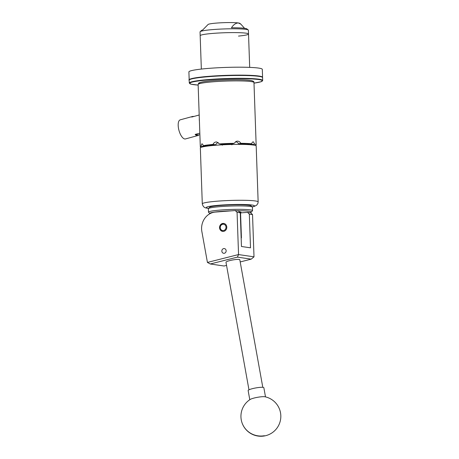 <?xml version="1.0" encoding="UTF-8"?>
<svg xmlns="http://www.w3.org/2000/svg" width="459" height="459" viewBox="0 0 459 459"><rect width="100%" height="100%" fill="white"/><g stroke="black" fill="none" stroke-linecap="round" stroke-linejoin="round"><path stroke-width="0.69" d="M221.846 251.102A2.387 2.146 -81.6 0 0 226.149 250.769A2.387 2.146 -81.6 0 0 221.846 251.102M223.315 231.405A4.011 3.609 -81.6 0 0 226.786 227.532A4.011 3.609 -81.6 0 0 223.757 223.441A4.011 3.609 -81.6 0 0 223.034 223.413A4.011 3.609 -81.6 0 0 219.563 227.285A4.011 3.609 -81.6 0 0 222.592 231.376A4.011 3.609 -81.6 0 0 223.315 231.405M240.275 212.792L237.073 212.322L238.548 254.556L207.428 262.428L201.857 231.531A15.967 14.361 -81.6 0 1 215.426 212.064L235.283 210.543L238.485 211.014L240.275 212.792L241.451 246.494L250.505 247.826L249.329 214.123L247.539 212.345L250.74 212.821L252.53 214.594L254.005 256.828L238.56 254.579L237.406 257.12L210.285 263.982L224.084 266.013L226.545 265.394M240.556 212.884L247.539 212.345M237.073 212.322L235.283 210.543M252.53 214.594L249.329 214.123M240.2 261.94L251.205 259.151L237.406 257.12M207.428 262.428L210.285 263.982M251.205 259.151L253.999 256.851M248.973 389.811L225.983 262.273A7.023 1.073 -10.2 0 1 226.419 261.779A7.023 1.073 -10.2 0 1 234.033 259.748A7.023 1.073 -10.2 0 1 239.81 259.777L262.8 387.321M264.952 396.771A7.981 1.222 169.8 0 0 257.505 397.31A7.981 1.222 169.8 0 0 250.258 399.416A19.961 19.961 0 0 0 264.12 436.004A19.961 19.961 0 0 0 264.952 396.771M265.503 396.892L263.85 387.717A7.981 1.222 169.8 0 0 255.812 387.93A7.981 1.222 169.8 0 0 248.135 390.552L249.788 399.726M208.455 208.575L209.683 207.267A20.758 1.807 -2 0 1 210.067 207.026A20.758 1.807 -2 0 1 231.6 204.857A20.758 1.807 -2 0 1 251.016 205.827L252.33 207.043A22.032 1.916 178 0 0 231.72 206.011A22.032 1.916 178 0 0 208.862 208.323A22.032 1.916 178 0 0 208.455 208.575A22.032 1.916 178 0 0 208.375 208.747L208.495 212.178A22.032 1.916 -2 0 1 208.983 211.754A22.032 1.916 -2 0 1 232.799 209.419A22.032 1.916 -2 0 1 252.536 210.641A22.032 1.916 -2 0 1 252.461 210.813L251.234 212.115A20.758 1.807 178 0 0 236.62 210.744M252.536 210.641L252.421 207.204A22.032 1.916 178 0 0 252.33 207.043M249.828 212.683A20.758 1.807 178 0 0 250.849 212.356A20.758 1.807 178 0 0 251.234 212.115M231.313 210.847A20.758 1.807 178 0 0 210.274 213.005A20.758 1.807 178 0 0 209.901 213.561A20.758 1.807 178 0 0 210.038 213.653M239.357 211.88A10.477 0.912 -2 0 1 241.032 212.316A10.477 0.912 -2 0 1 240.797 212.517A10.477 0.912 -2 0 1 240.545 212.609M209.901 213.561L208.587 212.345A22.032 1.916 -2 0 1 208.495 212.178M223.028 224.227A3.196 2.874 -81.6 0 0 220.263 227.624A3.196 2.874 -81.6 0 0 223.252 230.584A3.196 2.874 -81.6 0 0 226.017 227.182A3.196 2.874 -81.6 0 0 223.028 224.227M222.902 231.405L222.959 231.411A3.993 3.592 98.4 0 1 222.902 231.405A3.993 3.592 98.4 0 1 219.895 227.331A3.993 3.592 98.4 0 1 223.349 223.481A3.993 3.592 98.4 0 1 224.067 223.504A3.993 3.592 98.4 0 1 224.124 223.516M249.69 67.381L248.526 34.018A24.189 2.106 -2 0 0 213.848 33.329A24.189 2.106 -2 0 0 200.176 35.704A24.189 2.106 -2 0 1 232.202 32.595A24.189 2.106 -2 0 1 248.526 34.018A24.189 2.106 -2 0 1 238.502 36.083M189.211 79.986A36.726 3.196 -2 0 1 189.177 79.86L188.901 71.914A36.726 3.196 -2 0 1 237.521 67.192A36.726 3.196 -2 0 1 262.301 69.349L262.582 77.296A36.726 3.196 -2 0 1 262.554 77.428M189.177 79.86A36.726 3.196 -2 0 1 237.796 75.138A36.726 3.196 -2 0 1 262.582 77.296M201.34 69.068L200.044 31.889A24.189 2.106 -2 0 1 200.164 31.671A24.189 2.106 -2 0 1 213.716 29.514A24.189 2.106 -2 0 1 248.262 29.99A24.189 2.106 -2 0 1 248.394 30.202L248.526 34.018M200.164 31.671L201.461 30.495A22.847 1.991 -2 0 1 202.712 29.967L208.099 24.465A15.967 1.388 -2 0 1 217.044 23.042A15.967 1.388 -2 0 1 238.347 22.95A15.967 1.388 -2 0 1 239.845 23.357L240.86 24.155L238.347 22.95C235.777 23.048 233.482 24.648 231.456 27.764A22.847 1.991 -2 0 1 246.885 28.906L248.262 29.99M244.567 28.303L240.86 24.155M199.183 114.75A9.897 4.022 74.7 0 0 198.758 115.123L191.724 117.045A9.897 4.022 -105.3 0 1 192.631 116.454L180.249 119.833A9.897 4.022 74.7 0 0 178.58 128.755A9.897 4.022 74.7 0 0 185.465 138.934L197.852 135.554A9.897 4.022 -105.3 0 1 195.144 134.43L199.826 133.15M199.877 134.653L198.758 134.957A9.897 4.022 -105.3 0 1 197.852 135.554M241.147 237.67A9.978 0.866 -2 0 1 241.428 237.865A9.978 0.866 -2 0 1 241.394 237.94L241.164 238.181M201.025 147.408A27.942 2.433 -2 0 1 200.308 146.891A27.942 2.433 -2 0 1 200.922 146.352L201.811 143.856C202.367 143.77 202.855 144.378 203.28 145.687A27.942 2.433 -2 0 1 213.051 144.396C213.647 142.956 214.657 142.152 216.08 141.974L216.803 142.003L219.454 143.908A27.942 2.433 -2 0 1 234.073 143.334L236.471 141.269L237.423 141.137C238.915 141.194 240.028 141.917 240.768 143.306A27.942 2.433 -2 0 1 251.67 143.782C252.066 142.439 252.622 141.791 253.334 141.831L254.739 144.229A27.942 2.433 -2 0 1 256.156 144.941A27.942 2.433 -2 0 1 255.537 145.48L255.399 145.48M258.147 201.914L256.191 146.019A27.942 2.433 178 0 0 253.448 145.073A27.942 2.433 178 0 0 222.036 144.837A27.942 2.433 178 0 0 200.342 147.97L202.293 203.865A27.942 2.433 -2 0 1 223.986 200.732A27.942 2.433 -2 0 1 255.399 200.962A27.942 2.433 -2 0 1 258.147 201.914L257.952 203.291L256.69 205.173L254.389 206.366L252.186 206.906M215.403 145.279L215.564 144.769L213.051 144.396M203.28 145.687L208.753 145.664A22.193 1.934 -2 0 1 215.564 144.769M246.357 144.516L246.437 144.178L251.67 143.782M240.768 143.306L238.846 143.851A22.193 1.934 -2 0 1 246.437 144.178M238.846 143.851L239.064 144.378M249.042 144.648A3.993 1.71 85.6 0 0 248.847 143.994M218.186 142.531A3.993 3.592 -81.6 0 0 215.621 145.262M238.887 144.378A3.993 3.747 74.2 0 0 235.427 141.751M206.992 145.669A3.993 1.331 -90.2 0 0 206.906 146.169M205.368 146.398A23.151 2.014 -2 0 1 205.483 146.335L200.922 146.352M219.454 143.908L221.548 144.218A23.151 2.014 -2 0 1 232.466 143.787L234.073 143.334M254.739 144.229L250.384 144.568A23.151 2.014 -2 0 1 251.067 144.803M232.466 143.787L231.835 144.837M222.334 145.21L221.548 144.218M249.989 144.711L250.384 144.568M199.309 118.411A9.897 4.022 74.7 0 0 199.407 121.17M192.631 116.454A9.897 4.022 -105.3 0 1 193.721 116.5M198.758 134.957L195.144 134.43M264.39 435.723A19.961 19.726 171.6 0 1 241.147 419.228M262.691 80.474L261.005 81.742L253.999 83.136A36.404 3.173 178 0 0 254.688 79.132A36.404 3.173 178 0 0 210.268 79.763A36.404 3.173 178 0 0 198.145 85.081L191.042 84.181L189.286 83.039A36.726 3.196 -2 0 1 210.119 79.424A36.726 3.196 -2 0 1 262.691 80.474L262.594 77.617A36.726 3.196 178 0 0 210.021 76.561A36.726 3.196 178 0 0 189.188 80.176C187.41 79.837 193.658 77.267 210.136 76.263A36.404 3.173 -2 0 1 262.232 77.187M189.521 79.728A36.404 3.173 -2 0 1 210.119 76.263M252.123 206.848A24.109 2.1 178 0 0 252.077 205.041A24.109 2.1 178 0 0 219.936 205.173A24.109 2.1 178 0 0 208.627 208.363A24.109 2.1 178 0 0 208.65 208.369M199.831 83.578A26.662 2.324 -2 0 1 217.675 80.314A26.662 2.324 -2 0 1 250.035 80.394M251.228 81.582A27.942 2.433 178 0 0 219.821 81.346A27.942 2.433 178 0 0 198.127 84.479C199.045 83.039 197.198 83.211 202.459 81.943C211.828 79.958 241.927 78.988 250.264 80.405C253.001 80.847 254.234 81.559 253.976 82.528A27.942 2.433 178 0 0 251.228 81.582M189.286 83.039L189.188 80.176M210.136 76.263C225.788 75.029 246.529 74.8 256.07 75.758C264.424 76.653 262.003 77.502 262.594 77.617M240.527 212.058L241.428 237.865M208.593 208.432L207.938 208.34C206.321 207.812 203.509 208.541 202.293 203.865M200.308 146.891L198.127 84.479M256.156 144.941L253.976 82.528"/></g></svg>
